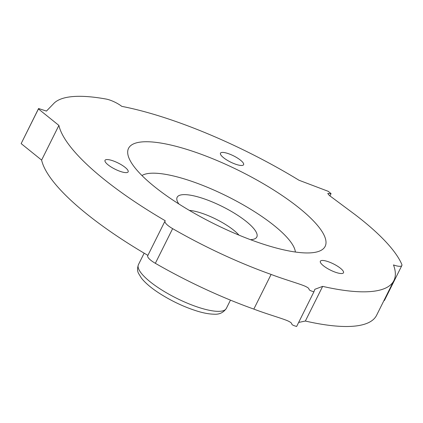 <?xml version="1.0" encoding="UTF-8"?>
<svg xmlns="http://www.w3.org/2000/svg" width="423" height="423" viewBox="0 0 423 423"><rect width="100%" height="100%" fill="white"/><g stroke="black" fill="none" stroke-linecap="round" stroke-linejoin="round"><path stroke-width="0.63" d="M238.979 235.135A33.02 8.825 26.5 0 0 189.372 210.4M393.876 280.623L376.592 315.294A186.638 49.877 26.5 0 1 305.358 321.041L322.643 286.371A186.638 49.877 26.5 0 0 393.876 280.623A186.638 49.877 26.5 0 0 393.48 264.925A13.055 3.49 26.5 0 0 401.85 265.538A13.055 3.49 26.5 0 0 401.781 264.338A172.373 46.065 26.5 0 0 355.14 214.667L329.422 195.521L327.756 193.501L331.056 193.628L329.908 195.928M331.056 193.628L328.19 191.302L299.008 180.251A186.638 49.877 26.5 0 0 121.819 106.369A13.055 3.49 26.5 0 0 106.136 99.061A172.373 46.065 26.5 0 0 54.303 102.948L46.445 111.085L38.572 108.521L21.15 143.603L41.613 160.09A186.638 49.877 26.5 0 0 147.902 255.376M243.69 164.41A12.923 3.453 26.5 0 0 233.052 155.601A12.923 3.453 26.5 0 0 220.473 153.184A12.923 3.453 26.5 0 0 230.498 162.035A12.923 3.453 26.5 0 0 243.6 164.711A12.923 3.453 26.5 0 0 243.69 164.41M111.18 160.248A12.923 3.453 26.5 0 0 105.02 160.333A12.923 3.453 26.5 0 0 115.045 169.184A12.923 3.453 26.5 0 0 128.148 171.86A12.923 3.453 26.5 0 0 123.273 166.006A12.923 3.453 26.5 0 0 111.18 160.248M41.613 160.09L58.897 125.42A186.638 49.877 26.5 0 0 165.25 220.748A13.055 3.49 26.5 0 0 165.023 221.049A13.055 3.49 26.5 0 0 172.632 228.647A172.373 46.065 26.5 0 0 271.111 274.427L253.826 309.091C267.981 314.511 285.52 319.339 289.12 321.543C294.159 324.023 288.766 324.224 296.639 326.471L313.924 291.801C306.051 289.554 311.444 289.353 306.405 286.873C302.805 284.674 285.266 279.846 271.111 274.427M173.726 200.639A109.848 29.356 26.5 0 0 317.668 251.722A109.848 29.356 26.5 0 0 239.947 171.077A109.848 29.356 26.5 0 0 128.766 157.541A109.848 29.356 26.5 0 0 173.726 200.639M58.897 125.42L38.435 108.938L38.572 108.521M322.643 286.371L314.849 289.295L313.924 291.801M325.678 267.389A12.923 3.453 26.5 0 0 343.487 272.766A12.923 3.453 26.5 0 0 333.467 263.91A12.923 3.453 26.5 0 0 320.359 261.234A12.923 3.453 26.5 0 0 325.678 267.389M383.825 300.79A13.055 3.49 26.5 0 0 384.565 300.203L401.85 265.538M305.358 321.041L298.649 322.437M165.023 221.049L147.738 255.714A13.055 3.49 26.5 0 0 155.347 263.312A172.373 46.065 26.5 0 0 253.826 309.091M38.435 108.938L21.15 143.603M295.37 252.023A86.874 23.217 26.5 0 0 227.331 196.378A86.874 23.217 26.5 0 0 141.948 175.529M250.469 239.672A44.505 11.892 26.5 0 0 253.768 239.191A44.505 11.892 26.5 0 0 222.281 206.514A44.505 11.892 26.5 0 0 177.232 201.031A44.505 11.892 26.5 0 0 178.834 203.955M226.347 308.399C223.402 312.719 219.209 314.649 213.779 314.183C209.3 314.093 204.039 313.152 198.006 311.36C184.333 307.172 171.088 300.912 158.26 292.579C150.741 287.608 145.126 282.781 141.414 278.107L138.591 273.485C137.269 271.138 137.226 268.171 138.464 264.581A49.1 13.124 26.5 0 0 158.657 287.963A49.1 13.124 26.5 0 0 226.347 308.399L230.466 300.134M172.632 228.647L155.347 263.312M138.464 264.581L144.153 253.171"/></g></svg>
